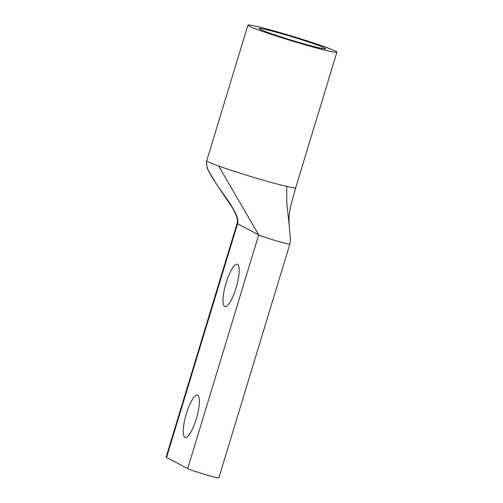 <?xml version="1.0" encoding="UTF-8"?>
<svg xmlns="http://www.w3.org/2000/svg" width="503" height="503" viewBox="0 0 503 503"><rect width="100%" height="100%" fill="white"/><g stroke="black" fill="none" stroke-linecap="round" stroke-linejoin="round"><path stroke-width="0.75" d="M284.597 34.556A34.789 1.716 -163.1 0 1 325.674 48.822A34.789 1.716 -163.1 0 1 300.228 42.774A34.789 1.716 -163.1 0 1 259.127 28.602A34.789 1.716 -163.1 0 1 284.597 34.556M186.374 413.686A22.031 5.483 106.2 0 1 197.459 395.125A22.031 5.483 106.2 0 1 196.271 418.892A22.031 5.483 106.2 0 1 185.179 437.447A22.031 5.483 106.2 0 1 186.374 413.686M226.143 282.787A22.031 5.483 106.2 0 1 237.227 264.232A22.031 5.483 106.2 0 1 236.039 287.993A22.031 5.483 106.2 0 1 224.954 306.553A22.031 5.483 106.2 0 1 226.143 282.787M281.976 33.173A46.49 2.289 16.9 0 0 247.929 25.15A46.49 2.289 16.9 0 0 302.856 44.157A46.49 2.289 16.9 0 0 336.897 52.18A46.49 2.289 16.9 0 0 281.976 33.173M289.42 243.76A16.511 0.811 -163.1 0 1 289.86 244.106A16.511 0.811 -163.1 0 1 275.814 240.686A16.511 0.811 -163.1 0 1 258.705 234.857L237.561 223.734A16.511 0.811 -163.1 0 1 237.12 223.389C238.114 220.49 236.982 215.655 232.682 208.135L215.686 182.929L208.55 170.813C206.89 168.077 206.287 164.714 206.739 160.721L247.929 25.15M289.263 225.979L286.773 202.841L286.741 186.443M206.758 160.677C206.513 161.262 210.487 163.035 218.667 166.003L258.705 234.857L187.688 468.595A16.511 0.811 16.9 0 0 204.796 474.423A16.511 0.811 16.9 0 0 218.843 477.85L289.86 244.106C290.325 242.509 290.445 240.013 290.218 236.611L289.25 225.866C288.873 221.854 288.603 216.321 290.646 206.016L295.707 187.751A46.49 2.289 -163.1 0 1 286.741 186.437A46.49 2.289 -163.1 0 1 261.667 179.728A46.49 2.289 -163.1 0 1 218.673 166.003C210.487 163.035 206.513 161.262 206.758 160.677C202.577 174.459 241.742 209.952 237.561 223.734L166.543 457.472A16.511 0.811 -163.1 0 1 166.103 457.126L237.12 223.389M166.543 457.472L187.688 468.595M295.707 187.751L336.897 52.18"/></g></svg>

